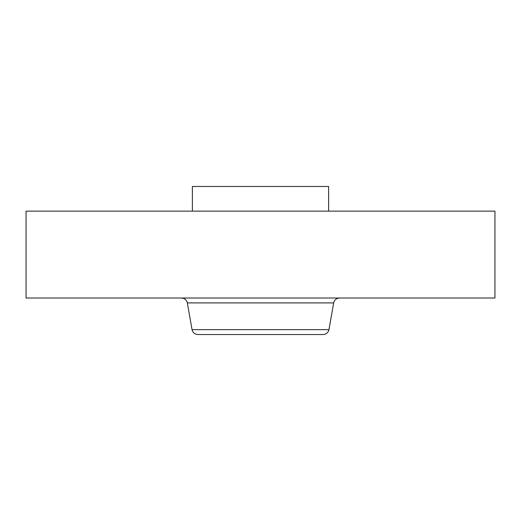 <?xml version="1.0" encoding="UTF-8"?>
<svg xmlns="http://www.w3.org/2000/svg" width="521" height="521" viewBox="0 0 521 521"><rect width="100%" height="100%" fill="white"/><g stroke="black" fill="none" stroke-linecap="round" stroke-linejoin="round"><path stroke-width="0.78" d="M192.386 211.142L192.386 186.466L328.614 186.466L328.614 211.142M26.05 211.142L494.95 211.142L494.95 298.012L26.05 298.012L26.05 211.142M222.382 334.534L303.932 334.534M328.959 329.643L192.041 329.643C192.803 332.678 194.75 334.313 197.876 334.534L323.124 334.534C326.25 334.313 328.197 332.678 328.959 329.643L333.674 302.909C334.436 299.868 336.384 298.24 339.51 298.012M192.041 329.643L187.326 302.909L333.674 302.909M187.326 302.909C186.564 299.868 184.616 298.24 181.49 298.012"/></g></svg>
